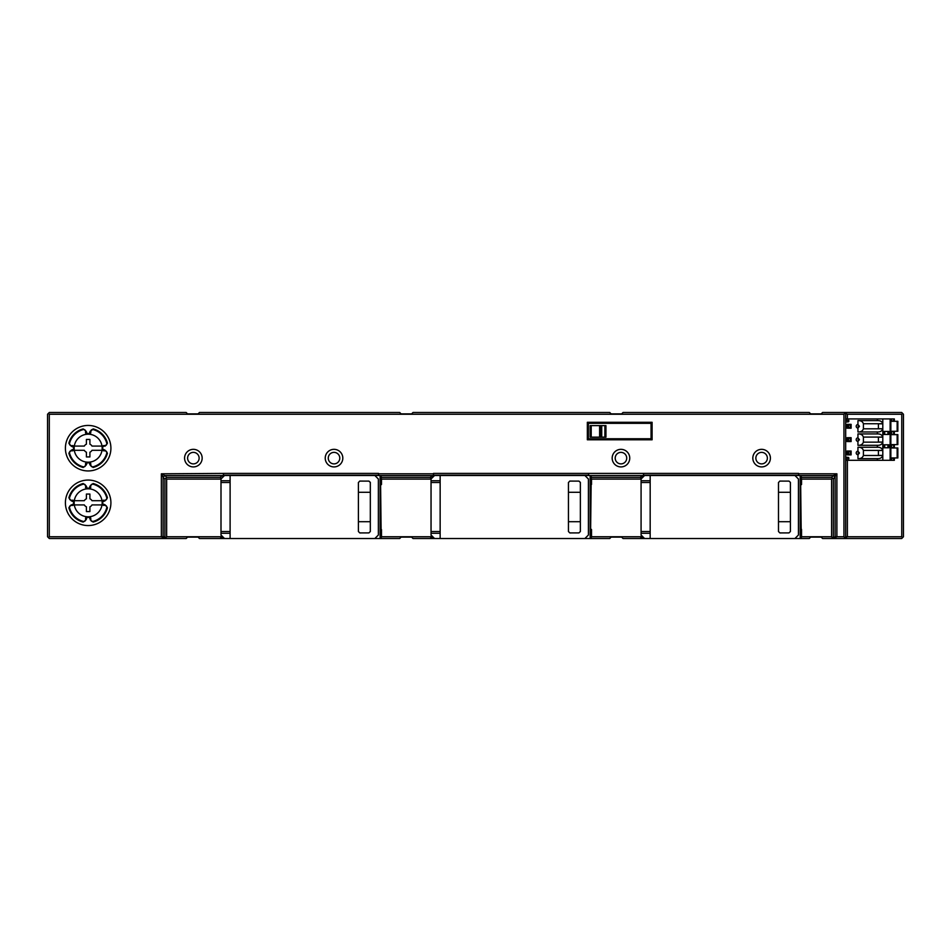 <?xml version="1.0" encoding="UTF-8"?>
<svg xmlns="http://www.w3.org/2000/svg" width="951" height="951" viewBox="0 0 951 951"><rect width="100%" height="100%" fill="white"/><g stroke="black" fill="none" stroke-linecap="round" stroke-linejoin="round"><path stroke-width="1.43" d="M890.849 420.948L894.344 420.948L894.344 418.927L877.345 418.927L877.345 420.592C880.186 420.461 882.005 421.507 882.801 423.742L882.801 418.927M845.689 418.927L877.345 418.927M845.689 420.413L848.839 420.413L848.839 421.162A0.701 0.701 0 0 1 848.185 421.864L845.689 422.042M877.345 447.267C880.186 447.136 882.005 448.183 882.801 450.417L863.401 450.417C862.605 448.183 860.786 447.136 857.945 447.267L877.345 447.267L877.345 445.306L857.945 445.306L857.945 441.371L859.466 439.659L857.945 437.864L857.945 433.929L877.345 433.929L877.345 431.968L857.945 431.968L857.945 428.033L859.466 426.321L857.945 424.526L857.945 420.592L877.345 420.592M857.945 447.267L857.945 451.202L859.466 452.997L858.004 454.709A1.747 1.747 -121.7 0 1 856.197 452.961A1.747 1.747 -46.6 0 1 858.004 451.202M858.004 454.709L857.945 458.644C860.786 458.774 862.605 457.728 863.401 455.493L882.801 455.493C882.005 457.728 880.186 458.774 877.345 458.644L857.945 458.644M845.689 460.308L877.345 460.308L877.345 458.644M845.689 458.822L848.839 458.822L848.839 458.073A0.701 0.701 0 0 0 848.185 457.372L845.689 457.193M847.02 441.549L851.121 441.549L851.121 437.698L847.02 437.698L847.02 441.549M851.121 451.036L851.121 454.887L847.02 454.887L847.02 451.036L851.121 451.036M847.02 428.212L851.121 428.212L851.121 424.36L847.02 424.36L847.02 428.212M877.345 460.308L882.801 460.308L882.801 455.493M890.849 418.927L890.849 460.308L882.801 460.308M890.849 460.308L894.344 460.308L894.344 458.299L890.849 458.299M863.401 450.417L863.401 455.493M857.968 452.985L859.466 452.997M877.345 445.306C880.186 445.437 882.005 444.39 882.801 442.156L882.801 450.417M857.945 445.306C860.786 445.437 862.605 444.39 863.401 442.156L863.401 437.08C862.605 434.845 860.786 433.799 857.945 433.929M858.004 441.371A1.747 1.747 -93.2 0 1 856.197 439.624A1.747 1.747 -46.8 0 1 858.004 437.864M857.98 439.624L859.466 439.659M877.345 433.929C880.186 433.799 882.005 434.845 882.801 437.08L882.801 428.818C882.005 431.053 880.186 432.099 877.345 431.968M857.945 431.968C860.786 432.099 862.605 431.053 863.401 428.818L863.401 423.742C862.605 421.507 860.786 420.461 857.945 420.592M858.004 428.033A1.747 1.747 -116.9 0 1 856.197 426.286A1.747 1.747 -85 0 1 858.004 424.526M857.968 426.31L859.466 426.321M883.8 444.783L888.793 444.783L888.793 447.79L883.8 447.79L883.8 444.783M882.801 428.735L882.801 423.825L878.415 423.825L878.415 428.735L882.801 428.735M882.801 442.072L882.801 437.163L878.415 437.163L878.415 442.072L882.801 442.072M888.793 434.452L883.8 434.452L883.8 431.445L888.793 431.445L888.793 434.452M882.801 450.501L882.801 455.41L878.415 455.41L878.415 450.501L882.801 450.501M890.849 434.286L894.344 434.286L894.344 431.623L890.849 431.623M890.849 447.612L894.344 447.612L894.344 444.961L890.849 444.961M890.849 457.942L897.851 457.942L897.851 447.969L890.849 447.969M890.849 444.604L897.851 444.604L897.851 434.631L890.849 434.631M890.849 431.267L897.851 431.267L897.851 421.293L890.849 421.293M848.601 438.221L850.36 438.221L850.36 441.014L848.601 441.014L848.601 438.221L847.198 438.221L847.198 441.014L848.601 441.014M850.36 454.352L850.36 451.559L847.198 451.559L847.198 454.352L850.36 454.352M848.601 451.559L848.601 454.352M850.36 427.677L850.36 424.883L847.198 424.883L847.198 427.677L850.36 427.677M848.601 424.883L848.601 427.677M431.219 478.829L430.209 477.331L432.36 475.548L433.383 476.617L433.466 473.408L433.525 475.167L434.381 475.405L445.924 475.5M430.209 477.331L381.815 477.331L380.792 478.401L381.494 479.09L431.041 479.09M380.115 477.842L380.792 478.401L380.792 484.428L380.079 485.117M378.617 475.5L378.557 473.408L378.51 475.167L377.642 475.405L366.099 475.5M380.079 528.899L380.792 529.588L380.115 529.778M431.207 535.175L431.207 536.756L381.494 536.756L381.494 529.588L380.115 528.399M380.115 485.604L380.115 528.292M380.115 538.516L374.86 538.516L378.367 535.009L378.367 478.995L374.86 475.5L380.115 475.5L380.115 538.516L399.717 538.516L401.108 537.113L411.617 537.113L413.019 538.516L584.901 538.516L588.407 535.009L588.407 478.995L584.901 475.5L440.147 475.5L440.147 480.754L431.041 480.754L431.041 531.514L440.147 531.514L440.147 538.516M380.115 485.711L381.494 484.428L380.115 484.237M221.179 535.175L221.191 537.458L223.461 537.458M221.001 479.09L166.651 479.09L166.651 536.756L221.179 536.756M641.247 535.175L641.271 537.458L643.53 537.458M590.155 537.458L591.534 536.756L641.247 536.756M591.534 536.756L591.534 529.588L590.155 528.399M590.155 528.292L590.155 485.711L591.534 484.428L590.119 485.117M590.155 475.548L642.4 475.548L643.411 476.617L641.271 478.412L640.249 477.331L591.843 477.331L590.833 478.401L591.534 479.09L641.081 479.09M374.86 475.5L224.507 475.5L221.001 478.995L221.001 531.514L230.106 531.514L230.106 538.516L224.507 538.516L221.001 535.009L221.001 531.514M48.43 537.636L47.55 536.756L47.55 414.244L49.297 412.484L186.17 412.484L187.573 413.887L198.081 413.887L199.472 412.484L399.717 412.484L401.108 413.887L411.617 413.887L413.019 412.484L609.746 412.484L611.148 413.887L621.645 413.887L623.048 412.484L809.289 412.484L810.68 413.887L821.188 413.887L822.591 412.484L843.941 412.484L847.389 414.244L844.809 413.364L843.941 414.244L49.297 414.244L49.297 536.756L48.43 537.636L49.297 538.516L186.17 538.516L187.573 537.113L198.081 537.113L199.472 538.516L224.507 538.516M847.389 460.308L847.389 536.756L843.941 538.516L901.703 538.516L903.45 536.756L903.45 414.244L901.703 412.484L843.941 412.484L844.809 413.364M798.685 475.5L798.638 473.8L836.892 473.8L836.892 536.756L843.941 536.756L844.809 537.636L843.941 538.516L822.591 538.516L821.188 537.113L810.68 537.113L809.289 538.516L640.249 538.516L641.271 537.458M584.901 475.5L590.155 475.5L590.155 538.516L609.746 538.516L611.148 537.113L621.645 537.113L623.048 538.516L640.249 538.516M49.297 536.756L161.361 536.756L164.773 538.516L163.12 536.756L164.903 536.756L166.651 538.516M48.43 413.364L49.297 414.244M843.941 536.756L843.941 414.244M845.689 414.244L845.689 536.756L844.809 537.636M798.638 473.8L798.578 475.167L797.723 475.405L786.168 475.5M655.964 475.5L644.421 475.405L643.554 475.167L643.506 473.408L798.638 473.408M643.506 473.408L588.598 473.408L588.538 475.167L587.682 475.405L576.14 475.5M433.466 473.408L588.598 473.408M433.466 473.8L378.557 473.8M235.884 475.5L224.341 475.405L223.485 475.167L223.426 473.408L378.557 473.408M223.426 473.408L161.361 473.8L161.361 536.756L163.12 536.756L163.12 477.295L161.361 473.8L164.868 475.548L163.12 477.295L164.903 479.09L164.903 536.756M110.91 502.806A22.753 22.753 0 0 1 88.158 525.558A22.753 22.753 0 0 1 65.405 502.806A22.753 22.753 0 0 1 88.158 480.053A22.753 22.753 0 0 1 110.91 502.806M761.608 466.917A8.797 8.797 0 0 0 770.405 458.132A8.797 8.797 0 0 0 761.608 449.336A8.797 8.797 0 0 0 752.823 458.132A8.797 8.797 0 0 0 761.608 466.917M620.955 466.917A8.797 8.797 0 0 0 629.752 458.132A8.797 8.797 0 0 0 620.955 449.336A8.797 8.797 0 0 0 612.171 458.132A8.797 8.797 0 0 0 620.955 466.917M334.015 466.917A8.797 8.797 0 0 0 342.812 458.132A8.797 8.797 0 0 0 334.015 449.336A8.797 8.797 0 0 0 325.23 458.132A8.797 8.797 0 0 0 334.015 466.917M193.362 466.917A8.797 8.797 0 0 0 202.159 458.132A8.797 8.797 0 0 0 193.362 449.336A8.797 8.797 0 0 0 184.577 458.132A8.797 8.797 0 0 0 193.362 466.917M110.91 448.194A22.753 22.753 0 0 0 88.158 425.442A22.753 22.753 0 0 0 65.405 448.194A22.753 22.753 0 0 0 88.158 470.947A22.753 22.753 0 0 0 110.91 448.194M90.19 431.243L89.025 433.68L87.29 433.68L86.125 431.243L83.189 428.913A19.912 19.912 0 0 0 68.876 443.225L71.206 446.162L73.631 447.327L73.631 449.062L71.206 450.227L68.876 453.163A19.912 19.912 0 0 0 83.189 467.476L86.125 465.146L87.29 462.721L89.025 462.721L90.19 465.146L93.127 467.476A19.912 19.912 0 0 0 107.439 453.163L105.109 450.227L102.672 449.062L102.672 447.327L103.909 445.579L105.109 445.579A1.747 1.747 0 0 0 106.797 443.392A19.258 19.258 0 0 0 92.96 429.555A1.747 1.747 0 0 0 90.773 431.243L93.127 428.913A19.912 19.912 0 0 1 107.439 443.225L105.109 446.162L103.909 446.126M73.631 449.062L74.154 447.327A1.747 1.747 0 0 0 72.407 445.579L71.206 446.162M86.125 431.243L85.542 431.243A1.747 1.747 0 0 0 83.355 429.555A19.258 19.258 0 0 0 69.518 443.392A1.747 1.747 0 0 0 71.206 445.579M71.206 450.227L71.206 450.81A1.747 1.747 0 0 0 69.518 452.997A19.258 19.258 0 0 0 83.355 466.834A1.747 1.747 0 0 0 85.542 465.146L86.125 465.146M90.19 465.146L90.773 465.146A1.747 1.747 0 0 0 92.96 466.834A19.258 19.258 0 0 0 106.797 452.997A1.747 1.747 0 0 0 105.109 450.81L105.109 450.227M85.542 431.243L85.542 432.443A1.747 1.747 0 0 0 87.29 434.191L89.025 434.191A1.747 1.747 0 0 0 90.773 432.443L90.773 431.243M102.672 503.673L102.672 501.938L105.109 500.773L103.909 500.19A1.747 1.747 0 0 0 102.161 501.938L102.161 503.673A1.747 1.747 0 0 0 103.909 505.421L105.109 504.838L102.161 503.673M105.109 500.773L107.439 497.837A19.912 19.912 0 0 0 93.127 483.524L90.19 485.854L89.025 488.279L87.29 488.279L88.158 488.802A14.003 14.003 0 0 1 102.161 502.806A14.003 14.003 0 0 1 88.158 516.809L87.29 516.809A1.747 1.747 0 0 0 85.542 518.557L86.125 519.757L87.29 516.809M87.29 488.279L86.125 485.854L83.189 483.524A19.912 19.912 0 0 0 68.876 497.837L71.206 500.773L73.631 501.938L73.631 503.673L74.154 502.806A14.003 14.003 0 0 1 88.158 488.802L89.025 488.802A1.747 1.747 0 0 0 90.773 487.055L90.19 485.854M105.109 500.19A1.747 1.747 0 0 0 106.797 498.003A19.258 19.258 0 0 0 92.96 484.166A1.747 1.747 0 0 0 90.773 485.854M86.125 485.854L85.542 487.055A1.747 1.747 0 0 0 87.29 488.802M87.29 517.32L89.025 517.32L88.158 516.809A14.003 14.003 0 0 1 74.154 502.806L74.154 501.938A1.747 1.747 0 0 0 72.407 500.19L71.206 500.773M85.542 485.854A1.747 1.747 0 0 0 83.355 484.166A19.258 19.258 0 0 0 69.518 498.003A1.747 1.747 0 0 0 71.206 500.19M89.025 517.32L90.773 519.757A1.747 1.747 0 0 0 92.96 521.445A19.258 19.258 0 0 0 106.797 507.608A1.747 1.747 0 0 0 105.109 505.421M90.773 519.757L90.773 518.557A1.747 1.747 0 0 0 89.025 516.809M73.631 503.673L71.206 505.421A1.747 1.747 0 0 0 69.518 507.608A19.258 19.258 0 0 0 83.355 521.445A1.747 1.747 0 0 0 85.542 519.757M71.206 505.421L72.407 505.421A1.747 1.747 0 0 0 74.154 503.673M102.672 447.327L102.161 447.327A1.747 1.747 0 0 1 103.909 445.579M102.161 447.327L102.161 449.062A1.747 1.747 0 0 0 103.909 450.81L105.109 450.81M89.025 462.721L88.158 462.198A14.003 14.003 0 0 1 74.154 448.194A14.003 14.003 0 0 1 88.158 434.191A14.003 14.003 0 0 1 102.161 448.194A14.003 14.003 0 0 1 88.158 462.198L87.29 462.198A1.747 1.747 0 0 0 85.542 463.945L85.542 465.146M90.773 465.146L90.773 463.945A1.747 1.747 0 0 0 89.025 462.198M71.206 450.81L72.407 450.81A1.747 1.747 0 0 0 74.154 449.062M83.355 521.445L83.189 522.087A19.912 19.912 0 0 1 68.876 507.775L71.206 504.838M83.189 522.087L86.125 519.757M106.797 507.608L107.439 507.775A19.912 19.912 0 0 1 93.127 522.087L90.19 519.757M107.439 507.775L105.109 504.838M74.309 504.91L84.318 504.91A4.375 4.375 0 0 0 86.41 506.812L86.41 511.555L89.905 511.555L89.905 506.812A4.375 4.375 0 0 0 91.997 504.91L102.007 504.91M102.007 500.701L91.997 500.701A4.375 4.375 0 0 0 89.905 498.8L89.905 494.056L86.41 494.056L86.41 498.8A4.375 4.375 0 0 0 84.318 500.701L74.309 500.701M588.396 423.338L651.055 423.338L651.055 438.744L588.396 438.744L588.396 423.338L587.349 422.292L652.101 422.292L652.101 439.79L587.349 439.79L587.349 422.292M605.942 437.163L605.942 425.62L590.167 425.62L590.167 437.163L605.942 437.163L605.942 425.62M588.396 438.744L587.349 439.79M651.055 438.744L652.101 439.79M651.055 423.338L652.101 422.292M600.663 437.163L600.663 425.62M831.602 538.516L832.482 537.612L831.602 536.756L801.562 536.756L800.873 537.434L801.883 538.516M800.183 537.458L800.873 537.434L800.873 529.588L801.562 529.588L801.17 528.613L800.183 529.778M431.041 531.514L431.041 535.009L434.548 538.516M431.207 536.756L431.231 537.458L433.49 537.458M590.119 528.899L590.833 529.588L590.833 537.434L591.843 538.516M794.941 538.516L798.436 535.009L798.436 478.995L794.941 475.5L650.175 475.5L650.175 482.502L641.081 482.502L641.081 535.009L644.576 538.516M641.081 533.261L650.175 533.261L650.175 538.516M790.4 482.502L790.4 531.502L788.997 532.905L779.891 532.929L778.489 531.526L778.489 482.49L779.891 481.087L788.997 481.111L790.388 482.359M370.319 482.359L368.929 481.111L370.319 482.502L370.319 531.502L368.929 532.905L359.811 532.929L368.929 532.905M358.408 492.297L370.319 492.297M359.668 481.099L368.929 481.111L370.319 482.502M370.319 521.707L358.408 521.707M359.811 532.929L358.408 531.526L359.811 532.929L358.408 531.526L358.408 482.49L359.811 481.087L368.929 481.111M580.348 482.359L578.957 481.111L580.36 482.502L580.36 531.502L578.957 532.905L569.851 532.929L578.957 532.905M568.448 492.297L580.36 492.297M569.708 481.099L578.957 481.111L569.851 481.087L568.448 482.49L568.448 531.526L569.851 532.929M580.36 521.707L568.448 521.707M778.489 492.297L790.4 492.297M779.737 481.099L788.997 481.111M790.4 521.707L778.489 521.707M779.891 532.929L778.489 531.526L779.891 532.929L788.997 532.905M230.106 475.5L230.106 531.514M374.86 538.516L230.106 538.516M221.001 533.261L230.106 533.261M230.106 480.754L221.001 480.754M381.494 536.756L380.792 537.434L381.815 538.516M430.221 538.516L431.231 537.458M220.18 538.516L221.191 537.458M166.651 536.756L165.783 537.612M223.426 473.8L223.342 476.617L221.179 478.829M166.651 479.09L165.807 478.234L166.651 477.331L164.868 475.548L222.32 475.548L223.342 476.617M221.191 478.412L220.18 477.331L166.651 477.331M164.903 479.09L165.807 478.234M432.36 475.548L380.115 475.548M800.183 475.548L833.397 475.548L831.602 477.331L801.883 477.331L800.873 478.401L801.562 479.09L801.562 484.428L800.16 485.117M590.155 484.237L590.833 484.428L590.833 478.401L590.155 477.842M588.645 475.5L588.598 473.8M643.506 473.8L643.411 476.617M590.63 529.101L591.13 485.402L590.63 529.101M590.155 538.516L584.901 538.516M578.957 481.111L580.36 482.502M431.041 480.754L431.041 478.995L434.548 475.5L440.147 475.5M440.147 480.754L440.147 531.514M431.041 533.261L440.147 533.261M433.525 475.167L588.538 475.167M643.554 475.167L798.578 475.167M800.183 477.842L800.873 478.412L800.873 484.428L800.183 484.237M831.602 477.331L833.349 479.09L836.892 473.8L833.397 475.548L835.144 477.295L835.144 536.756L832.482 537.612M836.892 536.756L835.144 536.756L833.48 538.516L836.892 536.756M833.349 479.09L833.349 536.756M832.458 478.234L831.602 479.09L831.602 536.756M845.689 536.756L901.75 536.756L901.75 414.244L847.389 414.244L847.389 418.927M901.75 414.244L902.594 413.388M901.75 536.756L902.594 537.612M800.16 528.899L800.683 485.402L801.17 528.613L800.183 528.292L800.183 485.711L801.562 484.428M831.602 479.09L801.562 479.09M794.941 475.5L800.183 475.5L800.183 538.516M650.175 480.754L641.081 480.754L641.081 478.995L644.576 475.5L650.175 475.5M641.081 482.502L641.081 480.754M650.175 482.502L650.175 533.261M223.485 475.167L378.51 475.167M381.101 528.613L380.602 485.402L381.101 528.613M74.309 450.298L84.318 450.298A4.375 4.375 0 0 0 86.41 452.2L86.41 456.944L89.905 456.944L89.905 452.2A4.375 4.375 0 0 0 91.997 450.298L102.007 450.298M102.007 446.09L91.997 446.09A4.375 4.375 0 0 0 89.905 444.188L89.905 439.445L86.41 439.445L86.41 444.188A4.375 4.375 0 0 0 84.318 446.09L74.309 446.09M761.608 452.367A5.765 5.765 0 0 1 767.374 458.132A5.765 5.765 0 0 1 761.608 463.886A5.765 5.765 0 0 1 755.855 458.132A5.765 5.765 0 0 1 761.608 452.367M193.362 452.367A5.765 5.765 0 0 1 199.128 458.132A5.765 5.765 0 0 1 193.362 463.886A5.765 5.765 0 0 1 187.609 458.132A5.765 5.765 0 0 1 193.362 452.367M334.015 452.367A5.765 5.765 0 0 1 339.78 458.132A5.765 5.765 0 0 1 334.015 463.886A5.765 5.765 0 0 1 328.261 458.132A5.765 5.765 0 0 1 334.015 452.367M620.955 452.367A5.765 5.765 0 0 1 626.721 458.132A5.765 5.765 0 0 1 620.955 463.886A5.765 5.765 0 0 1 615.202 458.132A5.765 5.765 0 0 1 620.955 452.367M863.401 442.156L882.801 442.156M882.801 437.08L863.401 437.08M863.401 428.818L882.801 428.818M882.801 423.742L863.401 423.742M890.148 460.308L890.148 418.927M891.551 418.927L891.551 420.948M893.643 420.948L893.643 418.927M893.643 460.308L893.643 458.299M891.551 458.299L891.551 460.308M897.15 457.942L897.15 447.969M891.551 444.961L891.551 447.612M893.643 447.612L893.643 444.961M897.15 444.604L897.15 434.631M891.551 431.623L891.551 434.286M893.643 434.286L893.643 431.623M897.15 431.267L897.15 421.293M887.925 447.79L887.925 444.783L887.925 447.79M884.668 444.783L884.668 447.79L884.68 444.783M884.668 431.445L884.668 434.452L884.68 431.445M887.925 434.452L887.925 431.445L887.925 434.452M431.231 478.412L433.383 476.617M381.494 479.09L381.494 484.428M381.815 477.331L380.115 475.916M591.534 479.09L591.534 484.428M69.518 443.392L68.876 443.225M83.189 428.913L83.355 429.555M107.439 443.225L106.797 443.392M92.96 429.555L93.127 428.913M68.876 453.163L69.518 452.997M83.355 466.834L83.189 467.476M93.127 467.476L92.96 466.834M106.797 452.997L107.439 453.163M69.518 498.003L68.876 497.837M68.876 507.775L69.518 507.608M93.127 522.087L92.96 521.445M83.189 483.524L83.355 484.166M107.439 497.837L106.797 498.003M92.96 484.166L93.127 483.524M604.884 437.163L604.884 425.62M601.721 437.163L601.721 425.62M599.617 437.163L599.617 425.62M591.213 437.163L591.213 425.62M801.562 536.756L801.562 529.588M591.534 529.588L590.155 529.778M230.106 482.502L221.001 482.502M380.115 537.458L380.792 537.458L380.792 529.588L381.494 529.588M434.143 538.111A1.046 1.046 90 0 1 433.335 538.516M224.115 538.111A1.046 1.046 90 0 1 223.295 538.516M222.32 475.548L220.18 477.331M591.843 477.331L590.155 475.916M642.4 475.548L640.249 477.331M801.883 477.331L800.183 475.916M440.147 482.502L431.041 482.502M641.081 531.514L650.175 531.514M644.184 538.111A1.046 1.046 90 0 1 643.363 538.516M590.167 437.163L590.167 425.62"/></g></svg>
